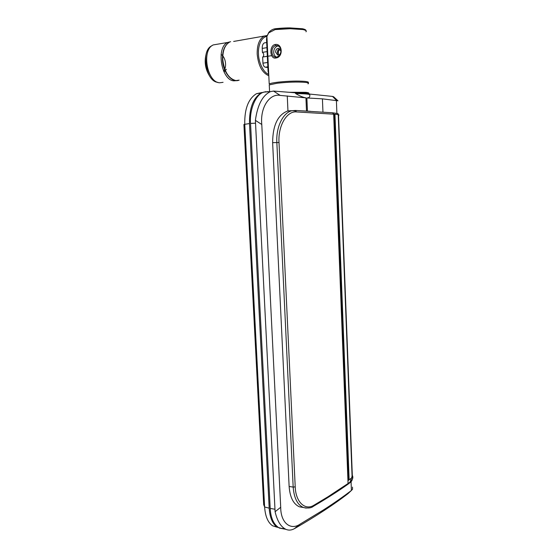 <?xml version="1.0" encoding="UTF-8"?>
<svg xmlns="http://www.w3.org/2000/svg" width="558" height="558" viewBox="0 0 558 558"><rect width="100%" height="100%" fill="white"/><g stroke="black" fill="none" stroke-linecap="round" stroke-linejoin="round"><path stroke-width="0.84" d="M338.532 115.353C339.85 114.85 338.225 114.46 333.67 114.174L332.61 112.793L338.022 113.609L338.532 115.353L352.314 475.43L351.512 478.046L347.955 480.703M280.214 95.411C269.988 93.249 260.014 106.857 261.786 124.497L280.709 507.271C280.653 523.341 290.983 530.672 300.176 524.074L323.577 509.873C333.998 503.17 343.275 496.704 351.407 490.461L348.018 493.635C334.089 504.376 316.588 515.843 295.503 528.049L294.303 528.719C291.36 530.323 288.542 530.519 285.836 529.312C280.82 526.822 277.242 520.963 275.094 511.721L255.397 120.361C257.538 104.883 262.56 95.306 270.477 91.624L273.511 91.066L280.214 95.411L305.937 97.873C303.106 97.392 299.695 95.969 295.712 93.604L295.043 92.747M333.67 114.174L296.424 111.928C286.896 110.923 277.94 125.669 279.007 142.492L295.21 486.855C295.691 502.158 305.184 510.8 313.861 505.269L327.923 496.808L348.059 483.5L333.67 114.174M348.611 480.229L334.381 114.223M273.511 91.066L295.008 92.747M309.383 94.037L332.512 96.422L333.614 96.757L337.674 100.524M334.96 114.264L349.141 479.845M284.761 528.747L279.405 528.091C273.797 524.778 270.728 518.222 270.198 508.415L250.542 123.423C249.363 109.898 255.641 94.1 263.913 92.105L268.342 91.582M295.712 93.604C305.031 93.688 309.718 94.107 309.774 94.853C310.122 96.848 309.153 97.88 306.872 97.95L322.419 98.85L337.988 100.817M348.569 493.119L348.018 493.635M352.496 487.113L352.53 489.247L351.407 490.461L351.066 481.596M291.032 110.679L287.949 110.944L287.265 95.913M303.238 507.473L299.451 506.824C293.41 504.139 289.965 497.352 289.128 486.471L272.632 142.674C272.75 125.501 277.689 114.962 287.454 111.07L287.949 110.944M255.397 120.361L261.786 124.497M275.094 511.721L280.709 507.271M294.303 528.719L300.176 524.074M352.307 475.283C353.716 478.025 352.3 480.766 348.059 483.5L347.529 484.532C337.674 491.5 326.318 498.74 313.463 506.266M350.096 482.028L351.512 478.046M306.161 508.122L303.419 507.501C297.463 504.878 294.052 498.085 293.173 487.099L276.845 142.534C275.917 126.854 283.143 112.828 291.555 110.833L295.308 110.449L332.415 112.779M296.424 111.928L295.308 110.449L310.422 111.307M313.861 505.269L313.289 506.371C311.287 508.066 307.988 508.443 303.399 507.494L299.451 506.824M278.247 54.656L278.477 51.134L277.521 50.827M278.477 51.134L279.97 49.069M267.882 67.525L265.308 67.197C263.976 66.807 263.188 65.46 262.944 63.166L262.644 57.035L271.683 55.654M262.825 57.007L262.957 56.958C264.136 55.34 263.962 53.805 262.413 52.347L267.652 51.531M265.517 42.708L264.283 42.91C262.86 43.789 262.169 45.623 262.225 48.407L262.413 52.347M275.045 44.535C282.488 42.945 283.59 57.139 276.001 57.983C269.849 59.664 268.977 45.707 275.045 44.535L275.673 45.589C273.155 46.474 271.92 48.658 271.976 52.131C272.151 54.817 273.169 56.463 275.031 57.076L276.475 57.104C279.321 56.309 280.869 54.182 281.127 50.708C280.793 48.002 279.516 46.307 277.284 45.63L275.673 45.589M305.965 31.813C306.844 30.955 305.819 30.202 302.889 29.553L290.16 28.716L275.129 29.588L268.705 32.873L266.933 36.361L266.522 39.402L268.056 71.25L268.775 74.87M278.079 45.909C275.275 46.656 273.818 48.818 273.699 52.396C273.88 54.656 274.78 56.232 276.398 57.118M266.905 38.153L266.975 37.463M280.053 49.041L278.198 49.578L277.312 52.361L278.449 54.83M275.596 52.096C275.785 49.523 276.894 48.274 278.923 48.358L280.925 51.273C280.73 53.84 279.628 55.089 277.612 55.012L275.596 52.096M302.889 29.553L302.345 28.737L290.007 27.907M275.003 28.814L275.457 28.737L275.129 29.588M306.761 93.249L303.782 92.537L291.388 92.433M308.023 83.867C309.174 83.219 308.218 82.717 305.156 82.361C297.233 81.74 287.858 82.04 277.026 83.261L269.256 84.9L269.305 85.904M308.581 93.584C309.502 93.033 308.497 92.614 305.582 92.328L289.7 92.293M296.096 110.958L293.62 110.812M268.307 91.784L267.324 91.693M265.65 91.679L261.249 92.914C253.186 97.922 249.266 108.133 249.489 123.541L269.186 508.164C269.828 517.538 272.478 523.864 277.138 527.136L282.327 528.642M262.197 92.475L256.45 93.709C248.415 98.675 244.509 108.775 244.746 124.016L264.618 506.985C265.259 516.262 267.903 522.525 272.548 525.775L277.354 527.275M269.186 508.164L264.618 506.985L263.69 504.634L243.916 124.469L249.489 123.541M236.634 80.617L234.074 80.833C221.456 80.77 215.681 47.381 227.657 42.464L230.614 41.697M217.474 44.201L213.282 44.919C201.215 49.815 207.06 82.744 219.789 82.765L223.067 82.326M207.123 54.272C205.567 61.903 206.732 69.073 210.61 75.776M211.984 45.728L211.942 45.749C200.434 50.38 205.651 81.649 217.857 82.34M205.874 55.179C204.347 62.322 205.442 69.032 209.145 75.295M226.36 69.29L224.044 72.003M221.101 54.426C225.53 56.993 227.246 66.807 223.612 71.075M350.947 478.52L351.031 480.675M250.542 123.423L255.362 123.185M332.512 96.422L336.39 100.287L336.886 113.253M270.198 508.415L274.801 509.224M305.937 97.873L306.502 111.07M307.437 111.126L306.872 97.95M322.419 98.85L322.956 112.102M279.007 142.492L272.632 142.674M289.128 486.471L293.173 487.099L295.21 486.855M268.754 74.43C262.783 72.254 258.494 61.087 258.487 54.105C257.963 48.679 259.875 37.588 266.919 36.396L269.207 83.958C270.609 83.288 273.79 82.661 278.749 82.089C289.19 81.036 297.979 80.812 305.114 81.405C308.156 81.768 309.118 82.27 308.002 82.919M268.81 75.735C262.246 72.938 258.375 65.739 257.196 54.14C257.029 45.128 259.233 39.186 263.801 36.298L266.794 35.531M235.908 80.582L239.152 80.143C231.891 83.295 222.928 72.303 222.475 59.587C222.279 50.869 224.623 45.058 229.505 42.15C224.832 44.989 222.586 50.778 222.781 59.511C224.232 71.682 228.606 78.706 235.908 80.582M233.656 41.438L267.163 35.531M279.286 49.334L279.446 49.899M262.944 63.166L268.175 62.391M265.308 67.197L268.384 66.751M262.225 48.407L267.456 47.57M269.256 84.976L269.284 85.493M306.077 30.788C306.098 29.916 304.849 29.232 302.345 28.737L290 27.907C284.029 27.781 274.369 28.793 275.457 28.737L289.951 27.907L290.16 28.716M269.019 32.127L268.705 32.873M276.001 57.983L276.475 57.104M270.477 91.624L263.913 92.105M309.46 94.295C309.516 93.312 304.675 92.795 294.924 92.747M285.836 529.312L279.405 528.091M338.225 114.662L352.105 477.041M347.697 484.428C350.647 482.007 353.256 481.338 352.314 475.43M287.454 111.07L295.308 110.449M262.957 56.958L267.875 56.205M264.283 42.91L267.212 42.429M266.933 36.361L268.698 32.538C271.669 29.044 275.073 28.751 275.338 28.758L275.457 28.737M275.031 57.076L275.582 57.16M269.256 84.9L269.584 91.686M272.548 525.775L277.138 527.136M256.45 93.709L261.249 92.914M227.657 42.464L213.282 44.919"/></g></svg>
